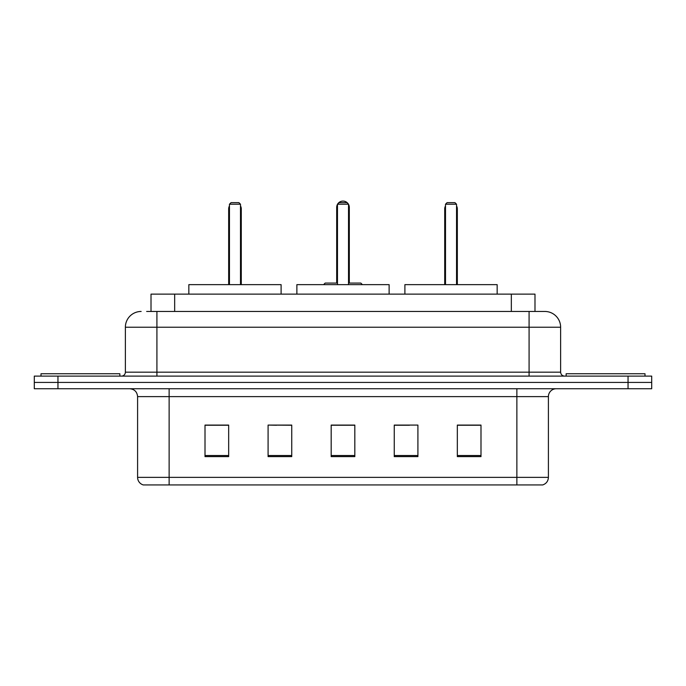 <?xml version="1.0" encoding="UTF-8"?>
<svg xmlns="http://www.w3.org/2000/svg" width="686" height="686" viewBox="0 0 686 686"><rect width="100%" height="100%" fill="white"/><g stroke="black" fill="none" stroke-linecap="round" stroke-linejoin="round"><path stroke-width="1.03" d="M276.544 425.243L268.089 425.08L268.089 456.619L291.747 456.619L291.747 425.08L268.089 425.08L291.747 425.243M146.667 311.461L156.914 311.461L146.667 311.461L151.014 311.461L151.014 294.114L534.986 294.114L534.986 311.461M141.144 311.461A15.769 15.769 0 0 0 125.375 327.231L125.375 372.172A3.944 3.944 0 0 1 121.431 376.117M544.856 311.461A15.769 15.769 0 0 1 560.625 327.231L156.914 327.231L156.914 311.461L544.615 311.461M560.625 327.231L560.625 372.172C560.865 374.573 562.177 375.885 564.569 376.117M57.958 376.117L34.3 376.117L34.3 382.428L57.958 382.428L34.3 382.428L34.3 388.73L57.958 388.73L57.958 382.428L628.042 382.428L57.958 382.428L57.958 376.117L628.042 376.117L628.042 382.428L651.7 382.428L628.042 382.428L628.042 388.73L57.958 388.73M628.042 388.73L651.7 388.73L651.7 376.117L628.042 376.117M548.406 477.362C548.191 481.143 546.296 483.664 542.729 484.933L516.867 484.933L516.867 477.362L548.406 477.362L548.406 396.619A7.889 7.889 0 0 1 556.295 388.73M516.867 484.933L143.271 484.933A7.889 7.889 0 0 1 137.594 477.362L137.594 396.619C137.123 391.826 134.499 389.202 129.705 388.73M480.989 456.619L480.989 425.08L457.33 425.08L457.33 456.619L480.989 456.619M417.911 456.619L417.911 425.08L394.253 425.08L394.253 456.619L417.911 456.619M228.67 456.619L228.67 425.08L205.011 425.08L205.011 456.619L228.67 456.619M354.825 456.619L354.825 425.08L331.175 425.08L331.175 456.619L354.825 456.619M394.253 425.243L409.456 425.243M354.825 425.243L331.175 425.243M228.67 425.243L205.011 425.243M480.989 425.243L457.33 425.243M119.853 376.117L119.853 373.75L41.006 373.75L41.006 376.117M389.125 294.114L389.125 284.647L296.875 284.647L296.875 294.114M337.478 204.222L339.055 202.644L346.945 202.644L348.522 204.222L337.478 204.222L337.478 284.647M348.522 204.222L348.522 284.647M348.522 207.378L349.311 207.378L349.311 283.069L351.669 283.069L348.522 283.069L360.819 283.069L362.397 284.647M337.478 204.325A6.311 6.311 0 0 0 336.689 207.378L336.689 283.069L334.331 283.069L337.478 283.069L325.181 283.069L323.603 284.647M281.106 294.114L281.106 284.647L188.847 284.647L188.847 294.114M229.458 204.222L231.036 202.644L238.917 202.644L240.494 204.222L229.458 204.222L229.458 284.647M240.494 204.222L240.494 284.647M241.283 284.647L241.283 208.956A6.311 6.311 0 0 0 240.494 205.903M228.67 284.647L228.67 208.956L229.458 208.956M644.994 376.117L644.994 373.75L566.147 373.75L566.147 376.117M497.153 294.114L497.153 284.647L404.894 284.647L404.894 294.114M445.506 204.222L447.083 202.644L454.964 202.644L456.542 204.222L445.506 204.222L445.506 284.647M456.542 204.222L456.542 284.647M457.33 284.647L457.33 208.956A6.311 6.311 0 0 0 456.542 205.903M444.717 284.647L444.717 208.956L445.506 208.956M174.664 311.461L174.664 294.114M511.336 311.461L511.336 294.114M156.914 376.117L156.914 327.231L125.375 327.231M125.375 372.172L560.625 372.172M529.086 311.461L529.086 376.117M516.867 388.73L516.867 396.619L137.594 396.619M548.406 396.619L516.867 396.619L516.867 477.362L169.133 477.362L169.133 484.933M137.594 477.362L169.133 477.362L169.133 388.73M354.825 455.53L331.175 455.53M291.747 455.53L268.089 455.53M228.67 455.53L205.011 455.53M417.911 455.53L394.253 455.53M480.989 455.53L457.33 455.53M336.689 207.378L337.478 207.378M240.494 208.956L241.283 208.956M456.542 208.956L457.33 208.956M349.311 207.378A6.311 6.311 0 0 0 348.522 204.325M348.377 204.085A6.311 6.311 0 0 0 337.623 204.085M229.458 205.903A6.311 6.311 0 0 0 228.67 208.956M445.506 205.903A6.311 6.311 0 0 0 444.717 208.956"/></g></svg>
